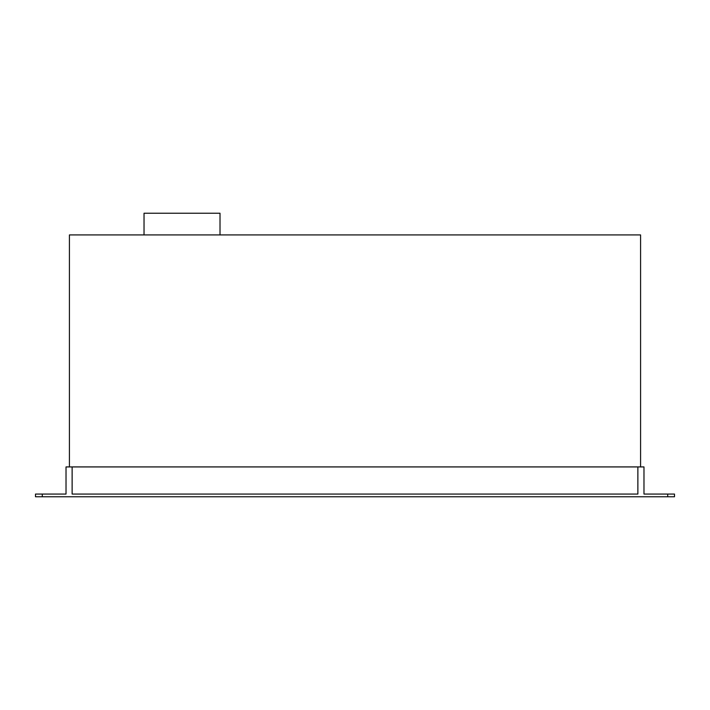 <?xml version="1.0" encoding="UTF-8"?>
<svg xmlns="http://www.w3.org/2000/svg" width="710" height="710" viewBox="0 0 710 710"><rect width="100%" height="100%" fill="white"/><g stroke="black" fill="none" stroke-linecap="round" stroke-linejoin="round"><path stroke-width="1.06" d="M640.58 466.923L640.58 234.93L69.42 234.93L69.42 466.923M667.719 494.062L674.5 494.062L674.5 496.778L667.719 496.778L667.719 494.062L643.979 494.062L643.979 466.923L637.873 466.923L637.873 494.062L72.127 494.062L72.127 466.923L637.873 466.923M35.5 494.062L42.28 494.062L42.28 496.778L35.5 496.778L35.5 494.062M72.127 466.923L66.021 466.923L66.021 494.062L42.28 494.062M667.719 496.778L42.28 496.778M220.011 234.93L220.011 213.222L144.032 213.222L144.032 234.93"/></g></svg>
